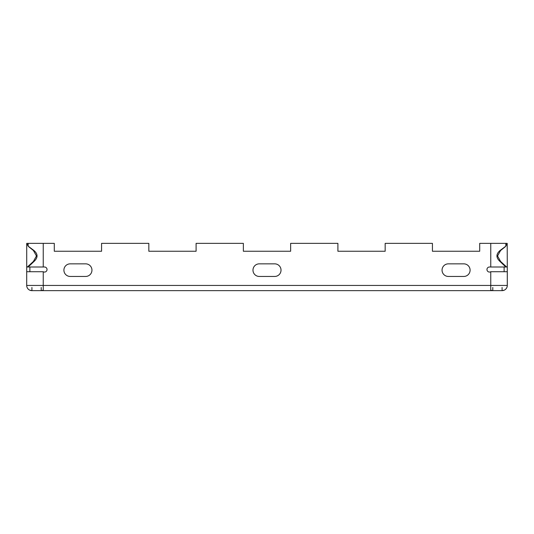 <?xml version="1.0" encoding="UTF-8"?>
<svg xmlns="http://www.w3.org/2000/svg" width="534" height="534" viewBox="0 0 534 534"><rect width="100%" height="100%" fill="white"/><g stroke="black" fill="none" stroke-linecap="round" stroke-linejoin="round"><path stroke-width="0.8" d="M490.759 290.216L492.802 290.636L31.92 290.636L31.92 287.486M492.802 287.486L492.802 290.636L502.08 290.636L504.123 290.216A5.2 5.2 0 0 0 507.28 285.436L507.28 267L505.831 267L499.817 261.306C495.872 257.528 495.999 253.89 500.191 250.399L505.831 246.174L505.831 243.364L507.2 243.364L505.831 246.127M504.123 290.216A5.2 5.2 0 0 0 507.28 285.436L490.759 285.436L490.746 290.636L502.08 290.636A5.2 5.2 -90 0 0 507.3 285.436L507.3 271.726L490.753 271.726L490.759 285.436L490.753 271.726A2.53 2.53 0 0 1 487.048 270.184A2.53 2.53 0 0 1 489.498 267L505.831 267M507.2 243.364L507.28 267M504.123 271.726L504.123 267M505.391 246.648L500.578 250.513L497.548 255.973L500.578 261.426L506.626 267M502.08 290.636L502.08 287.486M490.759 285.436L43.241 285.436L43.241 290.216L41.198 290.636L41.198 287.486M29.877 290.216L31.92 290.636A5.2 5.2 90 0 1 26.7 285.436L26.7 271.726L43.241 271.726A2.53 2.53 0 0 0 46.952 270.184A2.53 2.53 0 0 0 44.502 267L28.169 267L34.183 261.306C38.128 257.528 38.001 253.89 33.809 250.399L28.169 246.174L28.169 243.364L43.241 243.364L43.241 267M490.759 267L490.759 243.364L479.706 243.364L479.706 251.247L432.433 251.247L432.433 243.364L385.168 243.364L385.168 251.247L337.902 251.247L337.902 243.364L290.636 243.364L290.636 251.247L243.364 251.247L243.364 243.364L196.098 243.364L196.098 251.247L148.832 251.247L148.832 243.364L101.567 243.364L101.567 251.247L54.294 251.247L54.294 243.364L43.241 243.364M448.353 263.849A6.301 6.301 0 0 0 442.045 270.151A6.301 6.301 0 0 0 448.353 276.452A6.301 6.301 0 0 1 442.045 270.151A6.301 6.301 0 0 1 448.353 263.849L463.792 263.849A6.301 6.301 0 0 1 470.094 270.151A6.301 6.301 0 0 1 463.792 276.452L448.353 276.452M259.277 263.849A6.301 6.301 0 0 0 252.976 270.151A6.301 6.301 0 0 0 259.277 276.452A6.301 6.301 0 0 1 252.976 270.151A6.301 6.301 0 0 1 259.277 263.849L274.723 263.849A6.301 6.301 0 0 1 281.024 270.151A6.301 6.301 0 0 1 274.723 276.452L259.277 276.452M70.208 263.849A6.301 6.301 0 0 0 63.906 270.151A6.301 6.301 0 0 0 70.208 276.452A6.301 6.301 0 0 1 63.906 270.151A6.301 6.301 0 0 1 70.208 263.849L85.647 263.849A6.301 6.301 0 0 1 91.955 270.151A6.301 6.301 0 0 1 85.647 276.452L70.208 276.452M101.567 251.247L54.294 251.247M196.098 251.247L148.832 251.247M290.636 251.247L243.364 251.247M385.168 251.247L337.902 251.247M479.706 251.247L432.433 251.247M463.792 276.452A6.301 6.301 0 0 0 470.094 270.151A6.301 6.301 0 0 0 463.792 263.849M274.723 276.452A6.301 6.301 0 0 0 281.024 270.151A6.301 6.301 0 0 0 274.723 263.849M85.647 276.452A6.301 6.301 0 0 0 91.955 270.151A6.301 6.301 0 0 0 85.647 263.849M43.241 271.726L43.241 290.636L31.9 290.636M490.759 243.364L505.831 243.364M26.72 271.726L26.72 243.364L28.169 246.127M29.877 271.726L29.877 267M26.72 267L28.169 267M28.609 246.648L33.422 250.513L36.452 255.973L33.422 261.426L27.374 267M26.8 243.364L28.169 243.364M500.578 250.513L500.004 250.513M500.578 261.426L499.998 261.426M43.241 285.436L26.7 285.436M33.422 261.426L34.002 261.426M33.422 250.513L33.996 250.513"/></g></svg>
